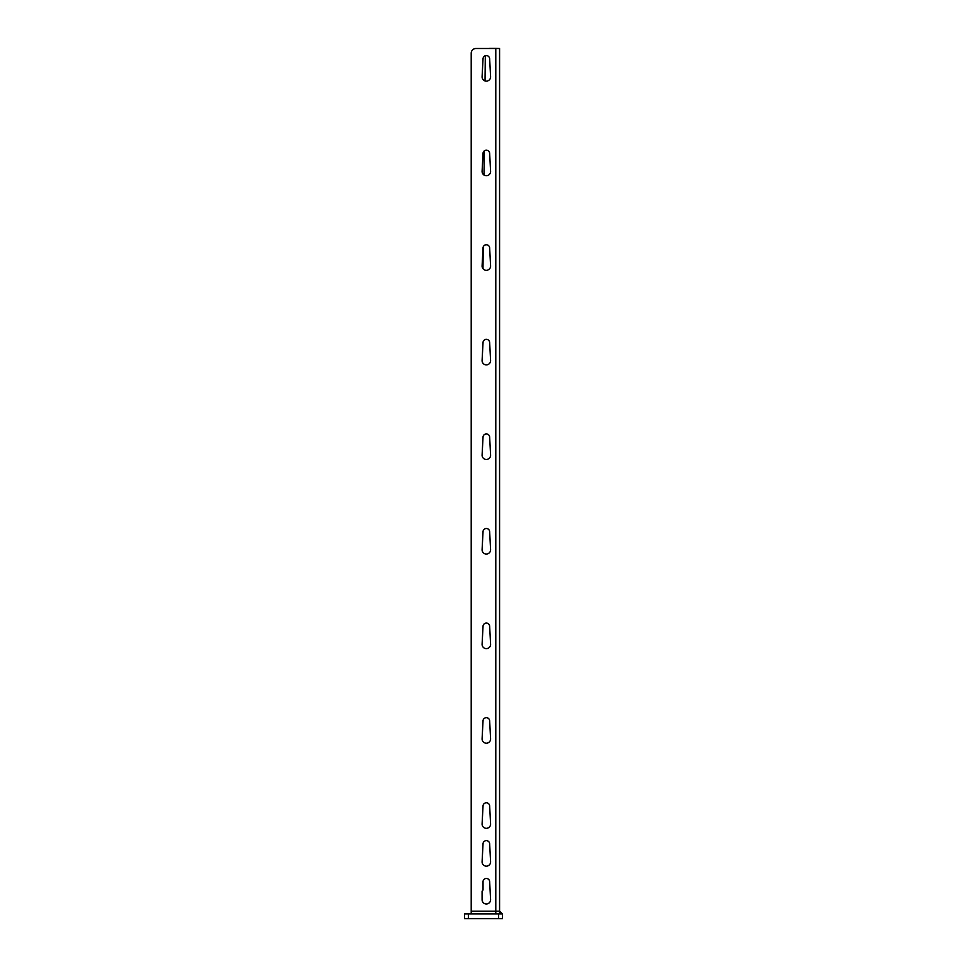 <?xml version="1.0" encoding="UTF-8"?>
<svg xmlns="http://www.w3.org/2000/svg" width="967" height="967" viewBox="0 0 967 967"><rect width="100%" height="100%" fill="white"/><g stroke="black" fill="none" stroke-linecap="round" stroke-linejoin="round"><path stroke-width="1.45" d="M498.634 913.924L502.417 913.924L502.417 918.65L464.583 918.65L464.583 913.924L498.634 913.924L498.634 918.65M489.653 843.937A3.312 3.312 0 0 0 486.341 840.625A3.312 3.312 0 0 0 483.029 843.937L482.086 861.899A4.255 4.255 0 0 0 486.341 866.154A4.255 4.255 0 0 0 490.595 861.899L489.653 843.937M497.691 48.507L475.933 48.507A4.726 4.726 0 0 0 471.207 53.233L471.207 911.18L499.576 911.18L502.32 913.924L471.207 913.924L471.207 911.18M489.653 806.103A3.312 3.312 0 0 0 486.341 802.791A3.312 3.312 0 0 0 483.029 806.103L482.086 824.065A4.255 4.255 0 0 0 486.341 828.32A4.255 4.255 0 0 0 490.595 824.065L489.653 806.103M489.653 720.971A3.312 3.312 0 0 0 486.341 717.671A3.312 3.312 0 0 0 483.029 720.971L482.086 738.945A4.255 4.255 0 0 0 486.341 743.2A4.255 4.255 0 0 0 490.595 738.945L489.653 720.971M489.653 626.398A3.312 3.312 0 0 0 486.341 623.086A3.312 3.312 0 0 0 483.029 626.398L482.086 644.36A4.255 4.255 0 0 0 486.341 648.627A4.255 4.255 0 0 0 490.595 644.36L489.653 626.398M489.653 531.814A3.312 3.312 0 0 0 486.341 528.502A3.312 3.312 0 0 0 483.029 531.814L482.086 549.788A4.255 4.255 0 0 0 486.341 554.043A4.255 4.255 0 0 0 490.595 549.788L489.653 531.814M489.653 437.229A3.312 3.312 0 0 0 486.341 433.929A3.312 3.312 0 0 0 483.029 437.229L482.086 455.203A4.255 4.255 0 0 0 486.341 459.458A4.255 4.255 0 0 0 490.595 455.203L489.653 437.229M489.653 342.656A3.312 3.312 0 0 0 486.341 339.344A3.312 3.312 0 0 0 483.029 342.656L482.086 360.618A4.255 4.255 0 0 0 486.341 364.885A4.255 4.255 0 0 0 490.595 360.618L489.653 342.656M489.653 248.072A3.312 3.312 0 0 0 486.341 244.76A3.312 3.312 0 0 0 483.029 248.072L482.086 266.046A4.255 4.255 0 0 0 486.341 270.301A4.255 4.255 0 0 0 490.595 266.046L489.653 248.072M489.653 153.487A3.312 3.312 0 0 0 486.341 150.175A3.312 3.312 0 0 0 483.029 153.487L482.086 171.461A4.255 4.255 0 0 0 486.341 175.716A4.255 4.255 0 0 0 490.595 171.461L489.653 153.487M489.653 58.914A3.312 3.312 0 0 0 486.341 55.602A3.312 3.312 0 0 0 483.029 58.914L482.086 76.877A4.255 4.255 0 0 0 486.341 81.131A4.255 4.255 0 0 0 490.595 76.877L489.653 58.914M483.029 889.978L483.029 881.759A3.312 3.312 0 0 1 486.341 878.459A3.312 3.312 0 0 1 489.653 881.759L490.595 899.733A4.255 4.255 0 0 1 486.341 903.988A4.255 4.255 0 0 1 482.086 899.733L482.086 891.223L483.029 889.978M495.793 48.507L499.576 48.507L495.793 48.35L495.793 913.924M499.576 913.924L499.576 48.507M488.855 48.507A4.726 4.714 0 0 1 490.064 48.35L495.793 48.35M482.98 268.669L483.222 246.948L482.98 268.669M484.008 175.027L484.274 150.9L484.008 175.027M485.035 80.938L485.313 55.76L485.035 80.938M468.366 918.65L468.366 913.924M499.649 911.24L502.32 913.924"/></g></svg>
